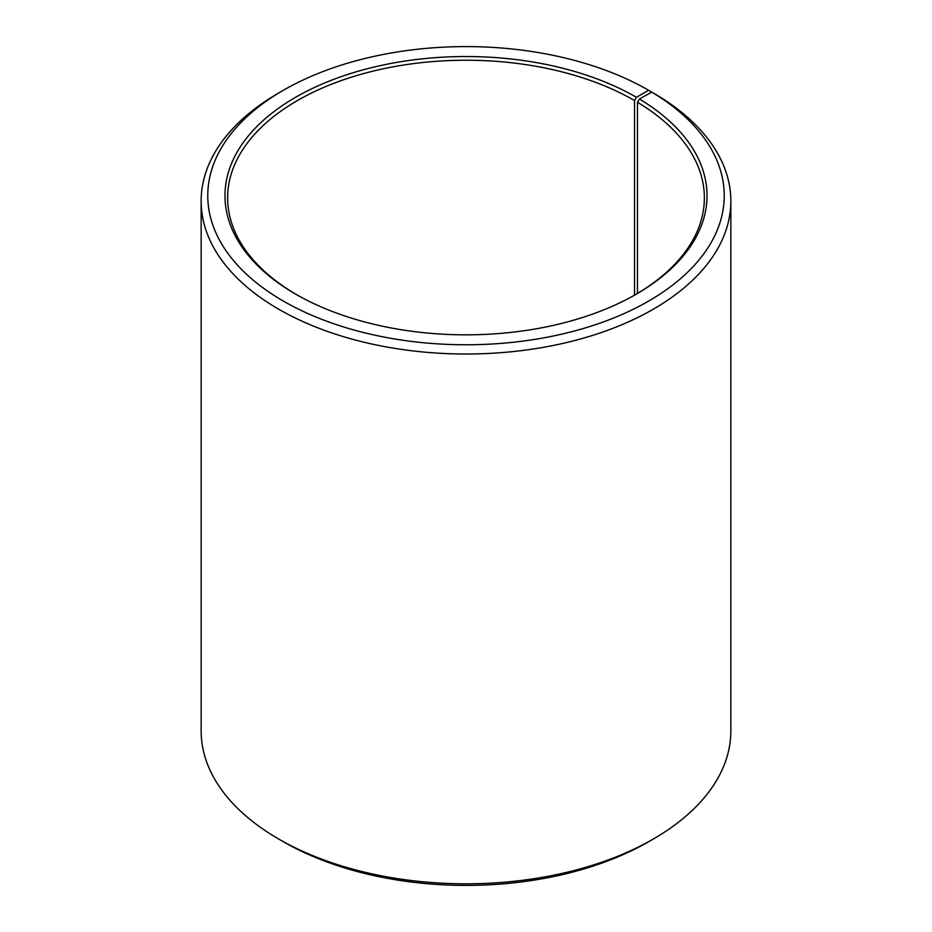 <?xml version="1.0" encoding="UTF-8"?>
<svg xmlns="http://www.w3.org/2000/svg" width="932" height="932" viewBox="0 0 932 932"><rect width="100%" height="100%" fill="white"/><g stroke="black" fill="none" stroke-linecap="round" stroke-linejoin="round"><path stroke-width="1.4" d="M651.759 92.128A258.234 149.085 180 0 1 646.458 302.329A258.234 149.085 180 0 1 282.349 300.488A258.234 149.085 180 0 1 283.398 90.264L278.715 92.967A264.851 152.906 180 0 0 201.149 201.091A264.851 152.906 180 0 0 466 354.009A264.851 152.906 180 0 0 730.851 201.091A264.851 152.906 180 0 0 656.512 94.878L651.759 92.128L639.375 99.025L637.465 102.252L637.465 293.452M637.465 102.252A238.371 137.621 180 0 1 704.371 197.852A238.371 137.621 180 0 1 635.484 294.617M296.516 294.617A238.371 137.621 180 0 1 227.629 197.852A238.371 137.621 180 0 1 374.781 70.704A238.371 137.621 180 0 1 634.552 100.54L634.552 295.153M730.851 201.091L730.851 730.909A264.851 152.906 180 0 1 653.285 839.033L648.602 841.736A258.234 149.085 180 0 1 283.398 841.736L278.715 839.033A264.851 152.906 180 0 1 201.149 730.909L201.149 201.091M653.285 839.033A264.851 152.906 180 0 1 278.715 839.033M653.274 93.002L648.59 90.264L636.428 97.289L634.552 100.54M283.398 90.264A258.234 149.085 180 0 1 648.59 90.264M639.375 99.025A241.015 139.148 180 0 1 636.428 294.081A241.015 139.148 180 0 1 295.572 294.081A241.015 139.148 180 0 1 295.584 97.289A241.015 139.148 180 0 1 636.428 97.289"/></g></svg>
